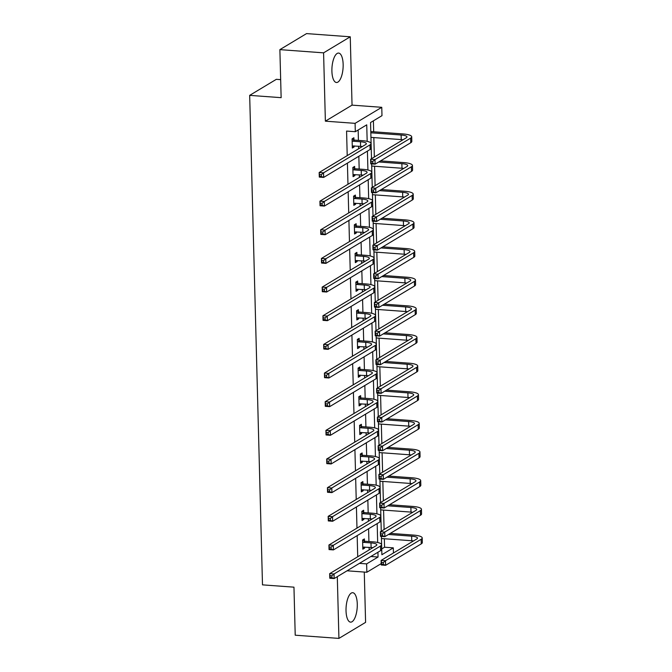 <?xml version="1.0" encoding="UTF-8"?>
<svg xmlns="http://www.w3.org/2000/svg" width="672" height="672" viewBox="0 0 672 672"><rect width="100%" height="100%" fill="white"/><g stroke="black" fill="none" stroke-linecap="round" stroke-linejoin="round"><path stroke-width="1.01" d="M346.03 610.806A14.75 5.544 -85.8 0 1 352.733 592.704A14.75 5.544 -85.8 0 1 357.277 604.044A14.75 5.544 -85.8 0 1 350.574 622.138A14.75 5.544 -85.8 0 1 346.03 610.806M331.901 71.165A14.75 5.544 -85.8 0 1 338.604 53.071A14.75 5.544 -85.8 0 1 343.148 64.403A14.75 5.544 -85.8 0 1 336.445 82.496A14.75 5.544 -85.8 0 1 331.901 71.165M337.302 576.668L338.923 638.4L295.218 635.2L293.958 587.168L262.492 584.858L249.673 95.365L281.14 97.667L279.88 49.636L306.55 33.6L350.255 36.8L323.585 52.844L325.374 121.17L355.093 123.346L381.763 107.31L381.982 115.668L370.558 122.539L371.507 158.718M279.88 49.636L323.585 52.844M338.923 638.4L365.593 622.364L364.274 572.065M325.374 121.17L352.044 105.134L350.255 36.8M352.044 105.134L381.763 107.31M381.721 548.923L384.56 547.218L384.342 538.742M384.098 529.511L383.586 510.09M383.342 500.858L382.838 481.438M382.595 472.198L382.091 452.785M381.847 443.545L381.335 424.124M381.091 414.893L380.587 395.472M380.344 386.24L379.84 366.82M379.596 357.588L379.084 338.167M378.848 328.936L378.336 309.515M378.092 300.283L377.588 280.862M377.345 271.631L376.832 252.21M376.597 242.97L376.085 223.558M375.841 214.318L375.337 194.897M375.094 185.665L374.581 166.244M374.346 157.013L373.834 137.592M373.682 131.788L373.397 120.834M384.56 547.218L393.305 547.856L393.439 552.997M280.669 79.64L276.343 79.321L249.673 95.365M363.695 512.324L363.644 510.258L361.838 511.342L362.082 520.531L363.88 519.448L363.854 518.364M362.2 455.02L362.141 452.953L360.343 454.037L360.578 463.218L362.384 462.134L362.351 461.059M360.696 397.715L360.637 395.648L358.84 396.732L359.083 405.913L360.881 404.83L360.856 403.754M359.192 340.402L359.142 338.344L357.336 339.427L357.58 348.608L359.377 347.525L359.352 346.45M357.697 283.097L357.638 281.03L355.841 282.114L356.076 291.304L357.882 290.22L357.848 289.136M356.194 225.792L356.143 223.726L354.337 224.809L354.581 233.99L356.378 232.907L356.353 231.832M354.69 168.487L354.64 166.421L352.834 167.504L353.077 176.686L354.883 175.602L354.85 174.527M369.146 549.914L369.079 547.352M368.928 541.54L368.592 528.755M368.399 521.262L368.332 518.692M368.18 512.887L367.844 500.102M367.643 492.601L367.576 490.039M367.424 484.235L367.088 471.442M366.895 463.949L366.828 461.387M366.677 455.582L366.341 442.789M366.148 435.296L366.08 432.734M365.929 426.922L365.593 414.137M365.392 406.644L365.324 404.082M365.173 398.269L364.837 385.484M364.644 377.992L364.577 375.43M364.426 369.617L364.09 356.832M363.896 349.339L363.829 346.777M363.678 340.964L363.342 328.18M363.14 320.687L363.073 318.125M362.922 312.312L362.586 299.527M362.393 292.034L362.326 289.464M362.174 283.66L361.838 270.875M361.645 263.374L361.578 260.812M361.427 255.007L361.091 242.214M360.889 234.721L360.822 232.159M360.671 226.355L360.335 213.562M360.142 206.069L360.074 203.507M359.923 197.694L359.587 184.909M359.394 177.416L359.327 174.854M359.176 169.042L358.84 156.257M358.638 148.764L358.571 146.202M358.42 140.389L358.151 129.998M367.172 141.347L366.736 124.832L355.312 131.704L346.576 131.065L347.214 155.635M347.416 163.128L347.97 184.288M348.163 191.78L348.718 212.94M348.911 220.433L349.465 241.592M349.667 249.085L350.221 270.245M350.414 277.738L350.969 298.897M351.162 306.398L351.716 327.55M351.918 335.051L352.472 356.21M352.666 363.703L353.22 384.863M353.413 392.356L353.968 413.515M354.169 421.008L354.724 442.168M354.917 449.66L355.471 470.82M355.664 478.313L356.219 499.472M356.42 506.965L356.975 528.125M357.168 535.626L357.722 556.777M353.942 139.826L353.892 137.768L352.086 138.852L352.33 148.033L354.127 146.95L354.102 145.874M355.446 197.14L355.387 195.073L353.59 196.157L353.825 205.338L355.631 204.254L355.597 203.179M356.941 254.444L356.891 252.378L355.085 253.462L355.328 262.651L357.126 261.568L357.101 260.484M358.445 311.749L358.386 309.691L356.588 310.775L356.832 319.956L358.63 318.872L358.604 317.797M359.948 369.054L359.89 366.996L358.092 368.08L358.327 377.261L360.133 376.177L360.1 375.102M361.444 426.367L361.393 424.301L359.587 425.384L359.831 434.566L361.628 433.482L361.603 432.407M362.947 483.672L362.888 481.606L361.091 482.689L361.334 491.879L363.132 490.795L363.107 489.712M364.451 540.977L364.392 538.919L362.594 540.002L362.83 549.184L364.636 548.1L364.602 547.025M355.312 131.704L355.093 123.346M347.071 570.797L366.853 572.25L366.635 563.892L378.059 557.021L377.933 552.241M359.428 563.363L366.635 563.892M377.672 542.497L377.185 523.589M376.925 513.845L376.429 494.936M376.177 485.192L375.682 466.284M375.43 456.54L374.934 437.623M374.674 427.888L374.178 408.971M373.926 399.235L373.43 380.318M373.178 370.574L372.683 351.666M372.422 341.922L371.927 323.014M371.675 313.27L371.179 294.361M370.927 284.617L370.432 265.709M370.171 255.965L369.676 237.056M369.424 227.312L368.928 208.404M368.676 198.66L368.18 179.743M367.92 170.008L367.424 151.091M381.209 563.615L366.853 572.25M381.394 536.407L381.881 554.728L393.305 547.856M371.641 163.909L372.254 187.37M372.397 192.562L373.01 216.023M373.145 221.214L373.758 244.675M373.892 249.875L374.506 273.336M374.648 278.527L375.262 301.988M375.396 307.18L376.009 330.641M376.144 335.832L376.757 359.293M376.891 364.484L377.513 387.946M377.647 393.137L378.26 416.598M378.395 421.789L379.008 445.25M379.142 450.442L379.764 473.903M379.898 479.102L380.512 502.564M380.646 507.755L381.259 531.216M370.852 556.5L378.059 557.021M352.296 146.815L354.127 146.95M353.044 175.468L354.883 175.602M353.8 204.12L355.631 204.254M354.547 232.772L356.378 232.907M355.295 261.433L357.126 261.568M356.042 290.086L357.882 290.22M356.798 318.738L358.63 318.872M357.546 347.39L359.377 347.525M358.294 376.043L360.133 376.177M359.05 404.695L360.881 404.83M359.797 433.348L361.628 433.482M360.545 462L362.384 462.134M361.301 490.661L363.132 490.795M362.048 519.313L363.88 519.448M362.796 547.966L364.636 548.1M352.271 145.967L360.604 146.353A9.458 2.251 178.5 0 1 362.351 146.53M352.699 141.187L360.486 141.758A9.458 2.251 178.5 0 1 366.332 143.674A9.458 2.251 178.5 0 1 365.618 144.564L319.166 172.502L323.543 172.822L369.995 144.883A14.188 3.368 -1.5 0 0 371.062 143.556A14.188 3.368 -1.5 0 0 362.284 140.675L354.497 140.104L352.699 141.187L352.136 140.91M352.086 138.919L354.497 140.104M321.325 174.67L323.543 172.822L323.66 177.416L319.292 177.089L319.166 172.502L319.628 176.375L321.376 176.501L321.325 174.67L319.578 174.535M321.376 176.501L323.66 177.416L370.112 149.478A14.188 3.368 -1.5 0 0 371.188 148.142L371.062 143.556M319.292 177.089L319.628 176.375M372.775 161.414L371.028 161.288L371.078 163.128L372.826 163.254L372.775 161.414L374.993 159.575L375.11 164.161L370.742 163.842L370.616 159.256L374.993 159.575L410.634 138.138A14.188 3.368 -1.5 0 0 411.701 136.811A14.188 3.368 -1.5 0 0 402.923 133.93L370.793 131.569M370.826 132.787L401.125 135.013A9.458 2.251 178.5 0 1 406.972 136.928A9.458 2.251 178.5 0 1 406.258 137.819L370.616 159.256L371.028 161.288M370.952 137.382L401.243 139.6A9.458 2.251 178.5 0 1 402.99 139.784M372.826 163.254L375.11 164.161L410.752 142.733A14.188 3.368 -1.5 0 0 411.818 141.397L411.701 136.811M370.742 163.842L371.078 163.128M353.027 174.628L361.36 175.006A9.458 2.251 178.5 0 1 363.107 175.182M353.447 169.84L361.234 170.411A9.458 2.251 178.5 0 1 367.088 172.334A9.458 2.251 178.5 0 1 366.374 173.216L319.922 201.155L324.29 201.474L370.742 173.536A14.188 3.368 -1.5 0 0 371.818 172.208A14.188 3.368 -1.5 0 0 363.04 169.327L355.244 168.756L353.447 169.84L352.892 169.571M352.842 167.572L355.244 168.756M322.081 203.322L324.29 201.474L324.408 206.069L320.04 205.75L319.922 201.155L320.376 205.027L322.123 205.153L322.081 203.322L320.326 203.188M322.123 205.153L324.408 206.069L370.86 178.13A14.188 3.368 -1.5 0 0 371.935 176.795L371.818 172.208M320.04 205.75L320.376 205.027M353.774 203.28L362.107 203.658A9.458 2.251 178.5 0 1 363.854 203.834M354.194 198.492L361.99 199.063A9.458 2.251 178.5 0 1 367.836 200.987A9.458 2.251 178.5 0 1 367.122 201.869L320.67 229.807L325.038 230.126L371.49 202.196A14.188 3.368 -1.5 0 0 372.565 200.861A14.188 3.368 -1.5 0 0 363.787 197.98L356 197.408L354.194 198.492L353.64 198.223M353.59 196.224L356 197.408M322.829 231.974L325.038 230.126L325.164 234.721L320.788 234.402L320.67 229.807L321.132 233.68L322.879 233.806L322.829 231.974L321.082 231.84M322.879 233.806L325.164 234.721L371.616 206.783A14.188 3.368 -1.5 0 0 372.683 205.456L372.565 200.861M320.788 234.402L321.132 233.68M373.531 190.075L371.776 189.941L371.826 191.78L373.573 191.906L373.531 190.075L375.74 188.227L375.858 192.822L371.49 192.494L371.372 187.908L375.74 188.227L411.382 166.79A14.188 3.368 -1.5 0 0 412.448 165.463A14.188 3.368 -1.5 0 0 403.679 162.582L380.562 160.885M378.756 161.969L401.873 163.666A9.458 2.251 178.5 0 1 407.728 165.581A9.458 2.251 178.5 0 1 407.014 166.471L371.372 187.908L371.776 189.941M371.7 166.034L401.99 168.26A9.458 2.251 178.5 0 1 403.746 168.437M373.573 191.906L375.858 192.822L411.499 171.385A14.188 3.368 -1.5 0 0 412.574 170.05L412.448 165.463M371.49 192.494L371.826 191.78M374.279 218.728L372.532 218.593L372.574 220.433L374.329 220.559L374.279 218.728L376.488 216.88L376.614 221.474L372.238 221.155L372.12 216.56L376.488 216.88L412.129 195.443A14.188 3.368 -1.5 0 0 413.204 194.116A14.188 3.368 -1.5 0 0 404.426 191.234L381.31 189.538M379.512 190.621L402.62 192.318A9.458 2.251 178.5 0 1 408.475 194.242A9.458 2.251 178.5 0 1 407.761 195.124L372.12 216.56L372.532 218.593M372.448 194.687L402.746 196.913A9.458 2.251 178.5 0 1 404.494 197.089M374.329 220.559L376.614 221.474L412.255 200.038A14.188 3.368 -1.5 0 0 413.322 198.702L413.204 194.116M372.238 221.155L372.574 220.433M354.522 231.932L362.855 232.31A9.458 2.251 178.5 0 1 364.602 232.495M354.942 227.144L362.737 227.716A9.458 2.251 178.5 0 1 368.584 229.639A9.458 2.251 178.5 0 1 367.87 230.53L321.418 258.46L325.794 258.779L372.246 230.849A14.188 3.368 -1.5 0 0 373.313 229.513A14.188 3.368 -1.5 0 0 364.535 226.632L356.748 226.061L354.942 227.144L354.388 226.876M354.337 224.876L356.748 226.061M323.576 260.627L325.794 258.779L325.912 263.374L321.544 263.054L321.418 258.46L321.88 262.332L323.627 262.466L323.576 260.627L321.829 260.501M323.627 262.466L325.912 263.374L372.364 235.435A14.188 3.368 -1.5 0 0 373.43 234.108L373.313 229.513M321.544 263.054L321.88 262.332M375.026 247.38L373.279 247.254L373.33 249.085L375.077 249.211L375.026 247.38L377.244 245.532L377.362 250.127L372.994 249.808L372.868 245.213L377.244 245.532L412.885 224.104A14.188 3.368 -1.5 0 0 413.952 222.768A14.188 3.368 -1.5 0 0 405.174 219.887L382.066 218.19M380.26 219.274L403.376 220.97A9.458 2.251 178.5 0 1 409.223 222.894A9.458 2.251 178.5 0 1 408.509 223.776L372.868 245.213L373.279 247.254M373.195 223.339L403.494 225.565A9.458 2.251 178.5 0 1 405.241 225.742M375.077 249.211L377.362 250.127L413.003 228.69A14.188 3.368 -1.5 0 0 414.07 227.363L413.952 222.768M372.994 249.808L373.33 249.085M355.278 260.585L363.611 260.963A9.458 2.251 178.5 0 1 365.358 261.148M355.698 255.797L363.485 256.368A9.458 2.251 178.5 0 1 369.34 258.292A9.458 2.251 178.5 0 1 368.626 259.182L322.174 287.112L326.542 287.431L372.994 259.501A14.188 3.368 -1.5 0 0 374.06 258.166A14.188 3.368 -1.5 0 0 365.291 255.284L357.496 254.713L355.698 255.797L355.144 255.528M355.093 253.529L357.496 254.713M324.332 289.279L326.542 287.431L326.659 292.026L322.291 291.707L322.174 287.112L322.627 290.984L324.374 291.119L324.332 289.279L322.577 289.153M324.374 291.119L326.659 292.026L373.111 264.088A14.188 3.368 -1.5 0 0 374.186 262.76L374.06 258.166M322.291 291.707L322.627 290.984M375.782 276.032L374.027 275.906L374.077 277.738L375.824 277.872L375.782 276.032L377.992 274.184L378.109 278.779L373.741 278.46L373.624 273.865L377.992 274.184L413.633 252.756A14.188 3.368 -1.5 0 0 414.7 251.42A14.188 3.368 -1.5 0 0 405.93 248.539L382.813 246.851M381.007 247.934L404.124 249.623A9.458 2.251 178.5 0 1 409.979 251.546A9.458 2.251 178.5 0 1 409.265 252.437L373.624 273.865L374.027 275.906M373.951 252L404.242 254.218A9.458 2.251 178.5 0 1 405.989 254.402M375.824 277.872L378.109 278.779L413.75 257.342A14.188 3.368 -1.5 0 0 414.826 256.015L414.7 251.42M373.741 278.46L374.077 277.738M356.026 289.237L364.358 289.615A9.458 2.251 178.5 0 1 366.106 289.8M356.446 284.458L364.241 285.029A9.458 2.251 178.5 0 1 370.087 286.944A9.458 2.251 178.5 0 1 369.373 287.834L322.921 315.764L327.289 316.084L373.741 288.154A14.188 3.368 -1.5 0 0 374.816 286.818A14.188 3.368 -1.5 0 0 366.038 283.945L358.252 283.374L356.446 284.458L355.891 284.18M355.841 282.181L358.252 283.374M325.08 317.932L327.289 316.084L327.415 320.678L323.039 320.359L322.921 315.764L323.375 319.645L325.13 319.771L325.08 317.932L323.333 317.806M325.13 319.771L327.415 320.678L373.867 292.748A14.188 3.368 -1.5 0 0 374.934 291.413L374.816 286.818M323.039 320.359L323.375 319.645M376.53 304.685L374.783 304.559L374.825 306.39L376.58 306.524L376.53 304.685L378.739 302.837L378.857 307.432L374.489 307.112L374.371 302.518L378.739 302.837L414.38 281.408A14.188 3.368 -1.5 0 0 415.456 280.073A14.188 3.368 -1.5 0 0 406.678 277.192L383.561 275.503M381.763 276.587L404.872 278.275A9.458 2.251 178.5 0 1 410.726 280.199A9.458 2.251 178.5 0 1 410.012 281.089L374.371 302.518L374.783 304.559M374.699 280.652L404.998 282.87A9.458 2.251 178.5 0 1 406.745 283.055M376.58 306.524L378.857 307.432L414.506 285.995A14.188 3.368 -1.5 0 0 415.573 284.668L415.456 280.073M374.489 307.112L374.825 306.39M356.773 317.89L365.106 318.268A9.458 2.251 178.5 0 1 366.853 318.452M357.193 313.11L364.988 313.681A9.458 2.251 178.5 0 1 370.835 315.596A9.458 2.251 178.5 0 1 370.121 316.487L323.669 344.417L328.045 344.744L374.497 316.806A14.188 3.368 -1.5 0 0 375.564 315.47A14.188 3.368 -1.5 0 0 366.786 312.598L358.999 312.026L357.193 313.11L356.639 312.833M356.588 310.834L358.999 312.026M325.828 346.584L328.045 344.744L328.163 349.331L323.795 349.012L323.669 344.417L324.131 348.298L325.878 348.424L325.828 346.584L324.08 346.458M325.878 348.424L328.163 349.331L374.615 321.401A14.188 3.368 -1.5 0 0 375.682 320.065L375.564 315.47M323.795 349.012L324.131 348.298M377.278 333.337L375.53 333.211L375.581 335.051L377.328 335.177L377.278 333.337L379.487 331.498L379.613 336.084L375.245 335.765L375.119 331.17L379.487 331.498L415.136 310.061A14.188 3.368 -1.5 0 0 416.203 308.725A14.188 3.368 -1.5 0 0 407.425 305.852L384.308 304.156M382.511 305.239L405.628 306.936A9.458 2.251 178.5 0 1 411.474 308.851A9.458 2.251 178.5 0 1 410.76 309.742L375.119 331.17L375.53 333.211M375.446 309.305L405.745 311.522A9.458 2.251 178.5 0 1 407.492 311.707M377.328 335.177L379.613 336.084L415.254 314.656A14.188 3.368 -1.5 0 0 416.321 313.32L416.203 308.725M375.245 335.765L375.581 335.051M357.521 346.542L365.854 346.92A9.458 2.251 178.5 0 1 367.609 347.105M357.949 341.762L365.736 342.334A9.458 2.251 178.5 0 1 371.591 344.249A9.458 2.251 178.5 0 1 370.877 345.139L324.425 373.078L328.793 373.397L375.245 345.458A14.188 3.368 -1.5 0 0 376.312 344.131A14.188 3.368 -1.5 0 0 367.542 341.25L359.747 340.679L357.949 341.762L357.395 341.485M357.344 339.494L359.747 340.679M326.584 375.236L328.793 373.397L328.91 377.983L324.542 377.664L324.425 373.078L324.878 376.95L326.626 377.076L326.584 375.236L324.828 375.11M326.626 377.076L328.91 377.983L375.362 350.053A14.188 3.368 -1.5 0 0 376.438 348.718L376.312 344.131M324.542 377.664L324.878 376.95M378.025 361.99L376.278 361.864L376.328 363.703L378.076 363.829L378.025 361.99L380.243 360.15L380.36 364.736L375.992 364.417L375.875 359.831L380.243 360.15L415.884 338.713A14.188 3.368 -1.5 0 0 416.951 337.378A14.188 3.368 -1.5 0 0 408.181 334.505L385.064 332.808M383.258 333.892L406.375 335.588A9.458 2.251 178.5 0 1 412.23 337.504A9.458 2.251 178.5 0 1 411.516 338.394L375.875 359.831L376.278 361.864M376.202 337.957L406.493 340.175A9.458 2.251 178.5 0 1 408.24 340.36M378.076 363.829L380.36 364.736L416.002 343.308A14.188 3.368 -1.5 0 0 417.077 341.972L416.951 337.378M375.992 364.417L376.328 363.703M358.277 375.194L366.61 375.581A9.458 2.251 178.5 0 1 368.357 375.757M358.697 370.415L366.484 370.986A9.458 2.251 178.5 0 1 372.338 372.901A9.458 2.251 178.5 0 1 371.624 373.792L325.172 401.73L329.54 402.049L375.992 374.111A14.188 3.368 -1.5 0 0 377.068 372.784A14.188 3.368 -1.5 0 0 368.29 369.902L360.503 369.331L358.697 370.415L358.142 370.138M358.092 368.147L360.503 369.331M327.331 403.897L329.54 402.049L329.666 406.644L325.29 406.316L325.172 401.73L325.626 405.602L327.382 405.728L327.331 403.897L325.584 403.763M327.382 405.728L329.666 406.644L376.118 378.706A14.188 3.368 -1.5 0 0 377.185 377.37L377.068 372.784M325.29 406.316L325.626 405.602M378.781 390.642L377.034 390.516L377.076 392.356L378.832 392.482L378.781 390.642L380.99 388.802L381.108 393.389L376.74 393.07L376.622 388.483L380.99 388.802L416.632 367.366A14.188 3.368 -1.5 0 0 417.707 366.038A14.188 3.368 -1.5 0 0 408.929 363.157L385.812 361.46M384.014 362.544L407.123 364.241A9.458 2.251 178.5 0 1 412.978 366.156A9.458 2.251 178.5 0 1 412.264 367.046L376.622 388.483L377.034 390.516M376.95 366.61L407.249 368.827A9.458 2.251 178.5 0 1 408.996 369.012M378.832 392.482L381.108 393.389L416.758 371.96A14.188 3.368 -1.5 0 0 417.824 370.625L417.707 366.038M376.74 393.07L377.076 392.356M359.024 403.855L367.357 404.233A9.458 2.251 178.5 0 1 369.104 404.41M359.444 399.067L367.24 399.638A9.458 2.251 178.5 0 1 373.086 401.562A9.458 2.251 178.5 0 1 372.372 402.444L325.92 430.382L330.296 430.702L376.748 402.763A14.188 3.368 -1.5 0 0 377.815 401.436A14.188 3.368 -1.5 0 0 369.037 398.555L361.25 397.984L359.444 399.067L358.89 398.798M358.84 396.799L361.25 397.984M328.079 432.55L330.296 430.702L330.414 435.296L326.046 434.977L325.92 430.382L326.382 434.255L328.129 434.381L328.079 432.55L326.332 432.415M328.129 434.381L330.414 435.296L376.866 407.358A14.188 3.368 -1.5 0 0 377.933 406.022L377.815 401.436M326.046 434.977L326.382 434.255M379.529 419.303L377.782 419.168L377.832 421.008L379.579 421.134L379.529 419.303L381.738 417.455L381.864 422.05L377.488 421.722L377.37 417.136L381.738 417.455L417.388 396.018A14.188 3.368 -1.5 0 0 418.454 394.691A14.188 3.368 -1.5 0 0 409.676 391.81L386.56 390.113M384.762 391.196L407.879 392.893A9.458 2.251 178.5 0 1 413.725 394.808A9.458 2.251 178.5 0 1 413.011 395.699L377.37 417.136L377.782 419.168M377.698 395.262L407.996 397.488A9.458 2.251 178.5 0 1 409.744 397.664M379.579 421.134L381.864 422.05L417.505 400.613A14.188 3.368 -1.5 0 0 418.572 399.277L418.454 394.691M377.488 421.722L377.832 421.008M359.772 432.508L368.105 432.886A9.458 2.251 178.5 0 1 369.86 433.062M360.2 427.72L367.987 428.291A9.458 2.251 178.5 0 1 373.842 430.214A9.458 2.251 178.5 0 1 373.128 431.096L326.676 459.035L331.044 459.354L377.496 431.424A14.188 3.368 -1.5 0 0 378.563 430.088A14.188 3.368 -1.5 0 0 369.793 427.207L361.998 426.636L360.2 427.72L359.646 427.451M359.587 425.452L361.998 426.636M328.826 461.202L331.044 459.354L331.162 463.949L326.794 463.63L326.676 459.035L327.13 462.907L328.877 463.033L328.826 461.202L327.079 461.068M328.877 463.033L331.162 463.949L377.614 436.01A14.188 3.368 -1.5 0 0 378.689 434.683L378.563 430.088M326.794 463.63L327.13 462.907M380.276 447.955L378.529 447.821L378.58 449.66L380.327 449.786L380.276 447.955L382.494 446.107L382.612 450.702L378.244 450.383L378.118 445.788L382.494 446.107L418.135 424.67A14.188 3.368 -1.5 0 0 419.202 423.343A14.188 3.368 -1.5 0 0 410.432 420.462L387.316 418.765M385.51 419.849L408.626 421.546A9.458 2.251 178.5 0 1 414.481 423.469A9.458 2.251 178.5 0 1 413.767 424.351L378.118 445.788L378.529 447.821M378.454 423.914L408.744 426.14A9.458 2.251 178.5 0 1 410.491 426.317M380.327 449.786L382.612 450.702L418.253 429.265A14.188 3.368 -1.5 0 0 419.328 427.93L419.202 423.343M378.244 450.383L378.58 449.66M360.528 461.16L368.861 461.538A9.458 2.251 178.5 0 1 370.608 461.723M360.948 456.372L368.735 456.943A9.458 2.251 178.5 0 1 374.59 458.867A9.458 2.251 178.5 0 1 373.876 459.757L327.424 487.687L331.792 488.006L378.244 460.076A14.188 3.368 -1.5 0 0 379.319 458.741A14.188 3.368 -1.5 0 0 370.541 455.86L362.754 455.288L360.948 456.372L360.394 456.103M360.343 454.104L362.754 455.288M329.582 489.854L331.792 488.006L331.909 492.601L327.541 492.282L327.424 487.687L327.877 491.56L329.633 491.694L329.582 489.854L327.835 489.728M329.633 491.694L331.909 492.601L378.37 464.663A14.188 3.368 -1.5 0 0 379.436 463.336L379.319 458.741M327.541 492.282L327.877 491.56M381.032 476.608L379.285 476.482L379.327 478.313L381.074 478.439L381.032 476.608L383.242 474.76L383.359 479.354L378.991 479.035L378.874 474.44L383.242 474.76L418.883 453.331A14.188 3.368 -1.5 0 0 419.958 451.996A14.188 3.368 -1.5 0 0 411.18 449.114L388.063 447.418M386.266 448.501L409.374 450.198A9.458 2.251 178.5 0 1 415.229 452.122A9.458 2.251 178.5 0 1 414.515 453.004L378.874 474.44L379.285 476.482M379.201 452.567L409.5 454.793A9.458 2.251 178.5 0 1 411.247 454.969M381.074 478.439L383.359 479.354L419.009 457.918A14.188 3.368 -1.5 0 0 420.076 456.59L419.958 451.996M378.991 479.035L379.327 478.313M361.276 489.812L369.608 490.19A9.458 2.251 178.5 0 1 371.356 490.375M361.696 485.024L369.491 485.596A9.458 2.251 178.5 0 1 375.337 487.519A9.458 2.251 178.5 0 1 374.623 488.41L328.171 516.34L332.539 516.659L379 488.729A14.188 3.368 -1.5 0 0 380.066 487.393A14.188 3.368 -1.5 0 0 371.288 484.512L363.502 483.941L361.696 485.024L361.141 484.756M361.091 482.756L363.502 483.941M330.33 518.507L332.539 516.659L332.665 521.254L328.297 520.934L328.171 516.34L328.633 520.212L330.38 520.346L330.33 518.507L328.583 518.381M330.38 520.346L332.665 521.254L379.117 493.315A14.188 3.368 -1.5 0 0 380.184 491.988L380.066 487.393M328.297 520.934L328.633 520.212M381.78 505.26L380.033 505.134L380.083 506.965L381.83 507.1L381.78 505.26L383.989 503.412L384.115 508.007L379.739 507.688L379.621 503.093L383.989 503.412L419.639 481.984A14.188 3.368 -1.5 0 0 420.706 480.648A14.188 3.368 -1.5 0 0 411.928 477.767L388.811 476.078M387.013 477.162L410.13 478.85A9.458 2.251 178.5 0 1 415.976 480.774A9.458 2.251 178.5 0 1 415.262 481.664L379.621 503.093L380.033 505.134M379.949 481.228L410.248 483.445A9.458 2.251 178.5 0 1 411.995 483.63M381.83 507.1L384.115 508.007L419.756 486.57A14.188 3.368 -1.5 0 0 420.823 485.243L420.706 480.648M379.739 507.688L380.083 506.965M362.023 518.465L370.356 518.843A9.458 2.251 178.5 0 1 372.112 519.028M362.452 513.685L370.238 514.256A9.458 2.251 178.5 0 1 376.093 516.172A9.458 2.251 178.5 0 1 375.379 517.062L328.927 544.992L333.295 545.311L379.747 517.381A14.188 3.368 -1.5 0 0 380.814 516.046A14.188 3.368 -1.5 0 0 372.044 513.173L364.249 512.602L362.452 513.685L361.897 513.408M361.838 511.409L364.249 512.602M331.078 547.159L333.295 545.311L333.413 549.906L329.045 549.587L328.927 544.992L329.381 548.873L331.128 548.999L331.078 547.159L329.33 547.033M331.128 548.999L333.413 549.906L379.865 521.976A14.188 3.368 -1.5 0 0 380.94 520.64L380.814 516.046M329.045 549.587L329.381 548.873M382.528 533.912L380.78 533.786L380.831 535.618L382.578 535.752L382.528 533.912L384.745 532.064L384.863 536.659L380.495 536.34L380.369 531.745L384.745 532.064L420.386 510.636A14.188 3.368 -1.5 0 0 421.453 509.3A14.188 3.368 -1.5 0 0 412.684 506.419L389.567 504.731M387.761 505.814L410.878 507.503A9.458 2.251 178.5 0 1 416.732 509.426A9.458 2.251 178.5 0 1 416.018 510.317L380.369 531.745L380.78 533.786M380.705 509.88L410.995 512.098A9.458 2.251 178.5 0 1 412.742 512.282M382.578 535.752L384.863 536.659L420.504 515.222A14.188 3.368 -1.5 0 0 421.579 513.895L421.453 509.3M380.495 536.34L380.831 535.618M362.779 547.117L371.112 547.495A9.458 2.251 178.5 0 1 372.859 547.68M363.199 542.338L370.986 542.909A9.458 2.251 178.5 0 1 376.841 544.824A9.458 2.251 178.5 0 1 376.127 545.714L329.675 573.644L334.043 573.972L380.495 546.034A14.188 3.368 -1.5 0 0 381.57 544.698A14.188 3.368 -1.5 0 0 372.792 541.825L365.005 541.254L363.199 542.338L362.645 542.06M362.594 540.061L365.005 541.254M331.834 575.812L334.043 573.972L334.16 578.558L329.792 578.239L329.675 573.644L330.128 577.525L331.884 577.651L331.834 575.812L330.086 575.686M331.884 577.651L334.16 578.558L380.621 550.628A14.188 3.368 -1.5 0 0 381.688 549.293L381.57 544.698M329.792 578.239L330.128 577.525M383.284 562.565L381.536 562.439L381.578 564.278L383.326 564.404L383.284 562.565L385.493 560.725L385.61 565.312L381.242 564.992L381.125 560.398L385.493 560.725L421.134 539.288A14.188 3.368 -1.5 0 0 422.209 537.953A14.188 3.368 -1.5 0 0 413.431 535.08L390.314 533.383M388.517 534.467L411.625 536.164A9.458 2.251 178.5 0 1 417.48 538.079A9.458 2.251 178.5 0 1 416.766 538.969L381.125 560.398L381.536 562.439M381.452 538.532L411.751 540.75A9.458 2.251 178.5 0 1 413.498 540.935M383.326 564.404L385.61 565.312L421.252 543.883A14.188 3.368 -1.5 0 0 422.327 542.548L422.209 537.953M381.242 564.992L381.578 564.278M360.486 141.758L360.604 146.353M369.995 144.883L370.112 149.478M401.125 135.013L401.243 139.6M410.634 138.138L410.752 142.733M361.234 170.411L361.36 175.006M370.742 173.536L370.86 178.13M361.99 199.063L362.107 203.658M371.49 202.196L371.616 206.783M401.873 163.666L401.99 168.26M411.382 166.79L411.499 171.385M402.62 192.318L402.746 196.913M412.129 195.443L412.255 200.038M362.737 227.716L362.855 232.31M372.246 230.849L372.364 235.435M403.376 220.97L403.494 225.565M412.885 224.104L413.003 228.69M363.485 256.368L363.611 260.963M372.994 259.501L373.111 264.088M404.124 249.623L404.242 254.218M413.633 252.756L413.75 257.342M364.241 285.029L364.358 289.615M373.741 288.154L373.867 292.748M404.872 278.275L404.998 282.87M414.38 281.408L414.506 285.995M364.988 313.681L365.106 318.268M374.497 316.806L374.615 321.401M405.628 306.936L405.745 311.522M415.136 310.061L415.254 314.656M365.736 342.334L365.854 346.92M375.245 345.458L375.362 350.053M406.375 335.588L406.493 340.175M415.884 338.713L416.002 343.308M366.484 370.986L366.61 375.581M375.992 374.111L376.118 378.706M407.123 364.241L407.249 368.827M416.632 367.366L416.758 371.96M367.24 399.638L367.357 404.233M376.748 402.763L376.866 407.358M407.879 392.893L407.996 397.488M417.388 396.018L417.505 400.613M367.987 428.291L368.105 432.886M377.496 431.424L377.614 436.01M408.626 421.546L408.744 426.14M418.135 424.67L418.253 429.265M368.735 456.943L368.861 461.538M378.244 460.076L378.37 464.663M409.374 450.198L409.5 454.793M418.883 453.331L419.009 457.918M369.491 485.596L369.608 490.19M379 488.729L379.117 493.315M410.13 478.85L410.248 483.445M419.639 481.984L419.756 486.57M370.238 514.256L370.356 518.843M379.747 517.381L379.865 521.976M410.878 507.503L410.995 512.098M420.386 510.636L420.504 515.222M370.986 542.909L371.112 547.495M380.495 546.034L380.621 550.628M411.625 536.164L411.751 540.75M421.134 539.288L421.252 543.883"/></g></svg>
